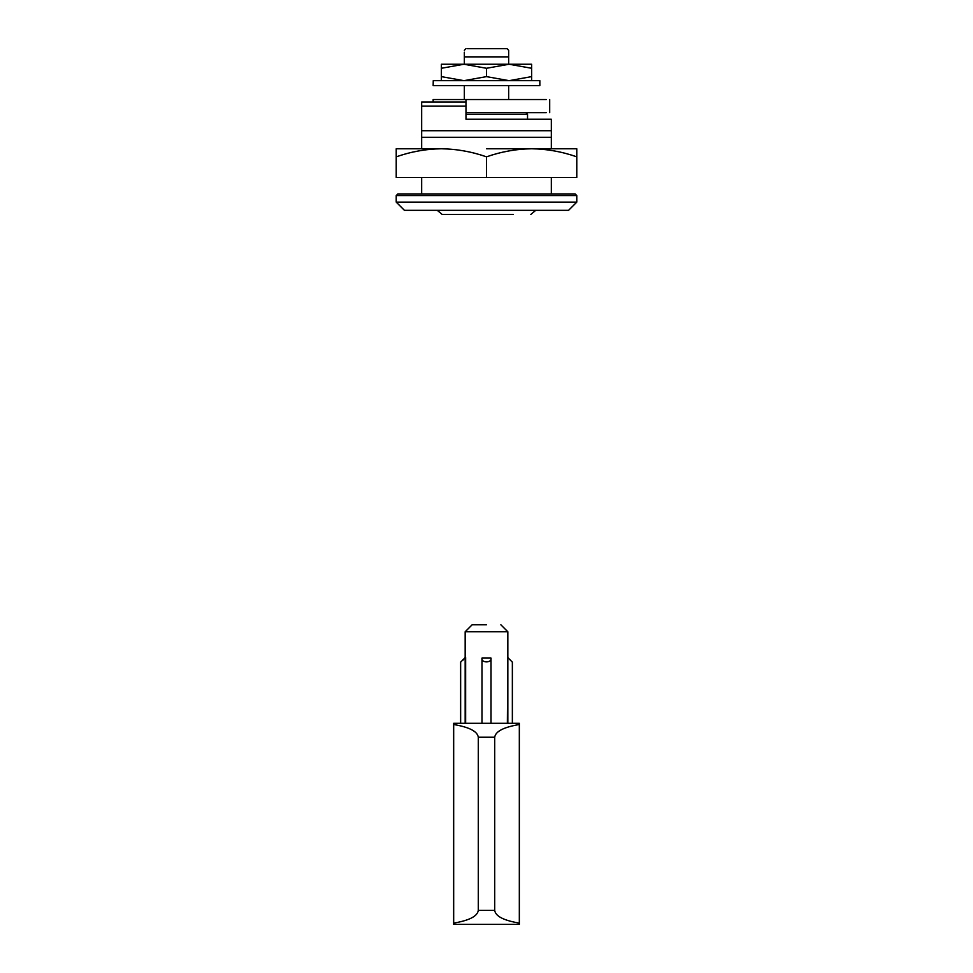<?xml version="1.0" encoding="UTF-8"?>
<svg xmlns="http://www.w3.org/2000/svg" width="973" height="973" viewBox="0 0 973 973"><rect width="100%" height="100%" fill="white"/><g stroke="black" fill="none" stroke-linecap="round" stroke-linejoin="round"><path stroke-width="1.46" d="M433.253 80.662L433.155 85.588L539.845 85.588L539.845 80.662L433.253 80.662M441.365 80.662L441.365 76.624L463.926 80.662L486.5 76.624L509.074 80.662L531.635 76.624L531.635 68.28L509.074 64.242L486.5 68.28L463.926 64.242L441.365 64.242L441.365 68.28L463.926 64.242L531.635 64.242L531.635 80.662M441.365 68.28L441.365 76.624L441.365 68.28M486.5 68.28L486.5 76.624M576.782 156.495L576.782 148.772L531.635 148.772L564.231 148.772M531.635 148.772C516.249 148.991 501.204 151.679 486.5 156.835C471.759 151.679 456.714 148.991 441.365 148.772C425.967 148.991 410.922 151.679 396.218 156.835L396.218 177.5L576.782 177.5L576.782 156.835C562.041 151.679 546.996 148.991 531.635 148.772L486.5 148.772M441.365 148.772L396.218 148.772L396.218 177.5M576.782 156.835L576.782 177.5M486.5 156.835L486.5 177.5M513.172 214.437L442.18 214.437L437.254 210.326M442.314 214.437L459.828 214.437M568.317 210.326L404.427 210.326L396.218 202.129L576.612 202.129M576.612 195.561L396.218 195.561L396.218 202.129M574.97 193.919L397.86 193.919L396.218 195.561M551.338 137.29L421.662 137.29L421.662 130.723L551.338 130.723L551.338 148.772M551.338 177.5L551.338 193.919M421.662 137.29L421.662 148.772M421.662 177.5L421.662 193.919M421.662 101.995L421.662 106.106L421.662 101.995L465.982 101.995L465.982 106.106L421.662 106.106L421.662 130.723M465.982 106.106L465.982 119.229L551.338 119.229L527.536 119.229L527.536 114.303L525.894 112.661M551.338 130.723L551.338 119.229M486.5 119.229L465.982 119.229M527.463 114.303L465.982 114.303M508.66 64.242L508.66 50.292L507.018 48.65L467.612 48.65M464.34 52.214L464.34 56.86L508.66 56.86M464.34 99.538L464.34 85.588M464.34 64.242L464.34 56.86M508.66 99.538L508.66 85.588M486.5 624.788L472.136 624.788L486.5 624.788M507.797 631.769L465.167 631.769L472.136 624.788M465.641 657.614L465.641 723.28M481.988 658.089L491.012 658.089C492.083 663.148 480.93 663.16 481.988 658.089L481.988 723.28M507.833 723.28L507.833 658.089C513.403 663.148 513.403 663.148 507.833 658.089L507.359 723.28M494.71 910.4C495.512 916.225 503.722 920.47 519.327 923.109L519.327 924.35L453.673 924.35L453.673 923.109C469.278 920.47 477.488 916.225 478.29 910.4L494.71 910.4L494.71 737.23L478.29 737.23C477.488 731.392 469.278 727.159 453.673 724.508L453.673 723.28L519.327 723.28L519.327 724.508C503.722 727.159 495.512 731.392 494.71 737.23M478.29 910.4L478.29 737.23M519.327 923.109L519.327 724.508M453.673 923.109L453.673 724.508M465.167 658.089C459.597 663.148 459.597 663.148 465.167 658.089L465.167 723.28M463.002 660.108L463.659 659.512M491.012 658.089L491.012 723.28M465.982 112.661L546.267 112.661M433.155 101.995L433.155 99.538L546.267 99.538M465.982 99.538L465.982 101.995M530.82 214.437L535.746 210.326M568.573 210.326L576.782 202.129L576.782 195.561L575.14 193.919M465.982 48.65L464.34 50.292M512.357 723.28L512.357 662.126L507.833 657.614L507.833 631.769L500.864 624.788M465.167 631.769L465.167 657.614L460.643 662.126L460.643 723.28M549.696 112.661L549.696 99.538"/></g></svg>
